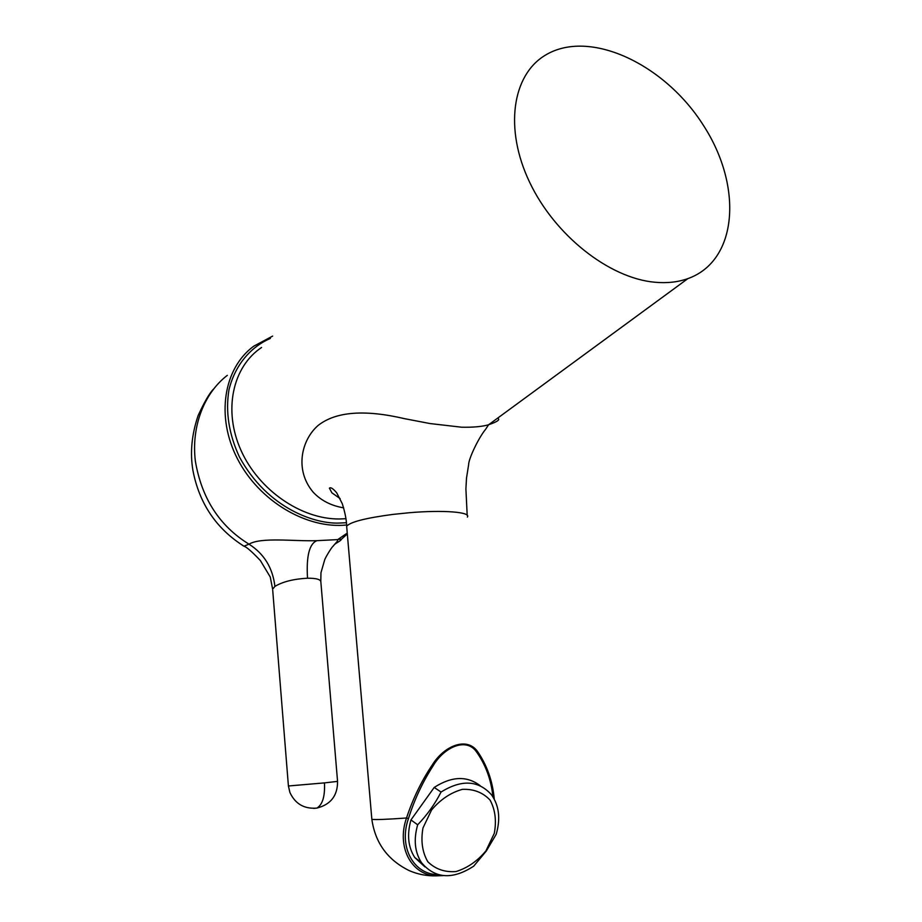 <?xml version="1.0" encoding="UTF-8"?>
<svg xmlns="http://www.w3.org/2000/svg" width="922" height="922" viewBox="0 0 922 922"><rect width="100%" height="100%" fill="white"/><g stroke="black" fill="none" stroke-linecap="round" stroke-linejoin="round"><path stroke-width="1.38" d="M227.331 375.335C204.223 393.003 191.119 426.437 195.36 461.104C201.664 498.364 219.54 526.047 248.998 544.164C261.133 536.881 294.314 541.479 316.961 540.661L337.694 539.612C342.869 538.425 342.408 539.612 336.311 543.173L334.893 544.153M341.267 539.428L347.317 533.919M316.961 540.661C309.343 543.646 306.196 556.162 307.522 578.209C316.615 578.163 321.075 579.523 320.891 582.312L337.556 781.383L324.463 782.893C325.086 796.262 322.573 804.664 316.914 808.087L313.711 808.398M307.522 578.209C293.599 578.97 282.72 581.701 274.906 586.404C272.728 567.871 264.095 553.788 248.998 544.164L243.973 546.204C216.255 528.709 199.233 503.424 192.917 470.381C189.944 452.794 191.695 434.493 198.161 415.476C204.603 401.566 209.743 392.749 213.604 389.026M242.382 545.259L243.973 546.204C246.543 546.942 252.017 551.725 260.396 560.564L270.273 577.045L272.624 589.181L274.906 586.404M272.705 590.161L288.413 785.982L324.463 782.893M438.134 874.644C413.644 874.678 398.396 846.995 408.446 818.598L406.51 817.998C413.033 798.429 421.561 780.83 432.095 765.214C443.851 746.013 466.497 736.378 477.4 751.292C487.023 765.202 492.648 781.141 494.261 799.12M424.973 866.922L414.773 857.529C408.1 847.099 406.833 834.571 410.958 819.935L434.216 787.434C451.722 776.174 467.085 775.621 480.293 785.786M443.217 875.612L436.337 875.842C411.489 875.312 396.276 846.972 406.51 817.998L406.51 817.998C386.168 819.451 374.609 819.889 371.843 819.301C375.242 842.985 387.747 860.111 409.38 870.691C418.012 874.39 427.001 876.107 436.337 875.842L443.148 875.6M467.362 517.069C471.292 512.079 443.574 509.785 409.23 512.736L392.922 514.407C365.677 518.014 350.256 521.956 346.66 526.22L346.799 527.833M343.652 507.849C331.113 505.717 320.96 500.508 313.203 492.21C294.279 469.92 301.471 439.875 318.148 425.422C335.815 411.558 364.663 409.322 404.7 418.703L430.101 423.567L461.622 427.209C473.032 427.451 482.022 426.644 488.602 424.765C497.615 421.665 500.6 419.475 497.557 418.196M261.571 347.479C232.563 366.76 223.009 410.44 240.953 450.27C258.713 490.147 301.217 519.293 339.319 518.982L345.888 518.694M654.839 282.236C609.396 278.214 554.917 235.594 529.643 182.279C504.127 128.999 512.09 75.039 545.271 55.239C589.469 28.248 664.969 64.217 703.532 125.553C743.017 186.463 737.923 260.776 687.893 278.617C677.947 282.155 666.929 283.354 654.839 282.236M410.958 819.935L417.666 824.787C413.494 839.516 414.75 852.124 421.446 862.589C435.057 878.77 452.483 879.957 473.712 866.161L486.251 851.087L496.209 834.283C500.681 818.759 499.113 805.598 491.495 794.799C478.403 780.196 461.588 779.286 441.05 792.056L434.216 787.434M441.05 792.056C434.954 804.007 427.163 814.921 417.666 824.787M485.952 850.845L494.296 833.35C496.635 820.776 495.229 809.7 490.089 800.123C482.909 792.471 473.666 788.875 462.36 789.359C450.766 792.586 440.497 799.455 431.577 809.965L422.968 827.991C420.686 840.956 422.299 852.205 427.808 861.736C435.345 869.146 444.75 872.419 456.021 871.544C467.408 868.04 477.389 861.148 485.952 850.845M346.349 522.728L339.215 523.062C315.866 524.099 268.037 509.301 239.455 457.035C228.84 434.101 225.36 411.673 228.979 389.752C235.64 362.611 253.066 345.773 270.388 338.409M346.545 524.998C306.646 529.193 259.174 501.13 237.542 458.972C215.702 416.894 223.481 368.489 253.631 346.257L272.612 336.104M288.402 785.936L289.9 792.459C295.271 803.949 304.272 809.159 316.914 808.087C330.756 804.526 337.636 795.64 337.556 781.43M492.924 796.85C491.184 779.516 485.491 764.223 475.821 750.946C465.184 737.335 443.563 747.811 433.063 765.905C422.587 782.133 414.381 799.697 408.446 818.598M432.095 765.214L433.063 765.905M371.808 818.863L346.66 526.22C346.545 520.227 345.105 512.736 342.316 503.769L336.668 492.774C333.015 488.51 330.595 486.977 329.419 488.176L331.885 492.821L340.126 498.606M320.798 581.275L320.971 572.723L324.636 559.988C325.051 558.167 331.355 547.61 332.877 546.412L337.417 541.179L337.694 539.612L347.248 533.089M687.893 278.617L488.602 424.765L485.525 429.422C478.772 437.512 468.537 458.799 468.618 464.757L466.509 478.069L465.898 488.891L467.189 515.283M414.773 857.529L421.446 862.589"/></g></svg>
